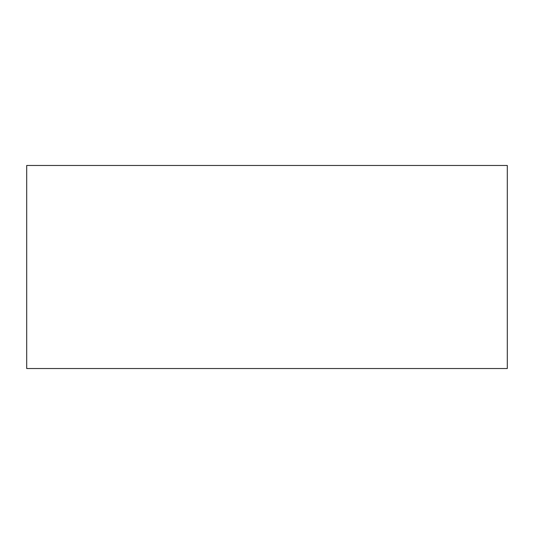 <?xml version="1.0" encoding="UTF-8"?>
<svg xmlns="http://www.w3.org/2000/svg" width="534" height="534" viewBox="0 0 534 534"><rect width="100%" height="100%" fill="white"/><g stroke="black" fill="none" stroke-linecap="round" stroke-linejoin="round"><path stroke-width="0.4" stroke-dasharray="2.67 2" d="M26.7 165.473L507.3 165.473M26.7 368.527L507.3 368.527"/><path stroke-width="0.8" d="M507.3 165.473L26.7 165.473L26.7 368.527L507.3 368.527L507.3 165.473"/></g></svg>

